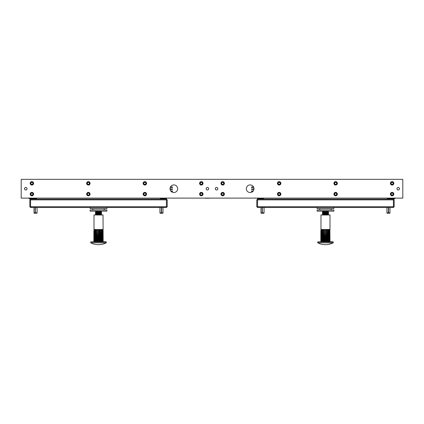 <?xml version="1.0" encoding="UTF-8"?>
<svg xmlns="http://www.w3.org/2000/svg" width="424" height="424" viewBox="0 0 424 424"><rect width="100%" height="100%" fill="white"/><g stroke="black" fill="none" stroke-linecap="round" stroke-linejoin="round"><path stroke-width="0.64" d="M399.445 188.648A1.23 1.23 0 0 1 398.295 189.947A1.23 1.23 0 0 1 396.996 188.797A1.23 1.23 0 0 1 398.147 187.498A1.23 1.23 0 0 1 399.445 188.648M215.387 189.014A1.23 1.23 0 0 1 216.288 187.53A1.23 1.23 0 0 1 217.772 188.431A1.23 1.23 0 0 1 216.871 189.915A1.23 1.23 0 0 1 215.387 189.014M208.645 188.648A1.23 1.23 0 0 1 207.495 189.947A1.23 1.23 0 0 1 206.197 188.797A1.23 1.23 0 0 1 207.347 187.498A1.23 1.23 0 0 1 208.645 188.648M25.779 189.952A1.23 1.23 0 0 1 24.55 188.722A1.23 1.23 0 0 1 25.779 187.493A1.23 1.23 0 0 1 27.009 188.722A1.23 1.23 0 0 1 25.779 189.952M205.396 198.225L209.594 198.225M257.22 198.109L166.78 198.109M253.971 188.95L251.459 188.95L251.459 189.411L253.912 189.411M253.271 190.938L251.459 190.938L251.459 191.394L252.884 191.394M253.547 186.968L251.459 186.968L251.459 187.424L253.748 187.424M257.564 198.109L257.564 198.718L263.67 198.718L263.67 199.1L393.414 199.1L393.414 199.863L257.564 199.863L257.564 206.732L393.414 206.732L393.414 199.863L394.177 199.863L394.177 206.732L393.414 207.495L257.564 207.495L256.801 206.732L256.801 199.863L257.564 199.863L257.564 199.1L263.67 199.1M394.94 198.109L394.94 198.718L387.308 198.718L387.308 199.1M166.436 198.109L166.436 198.718L160.33 198.718L160.33 199.1L166.436 199.1L166.436 199.863L30.586 199.863L30.586 206.732L166.436 206.732L166.436 199.863L167.199 199.863L167.199 206.732L166.436 207.495L30.586 207.495L29.823 206.732L29.823 199.863L30.586 199.863L30.586 199.1L160.33 199.1M29.06 198.109L29.06 198.718L36.692 198.718L36.692 199.1M170.453 186.968L172.542 186.968L172.542 187.424L170.252 187.424M170.729 190.938L172.542 190.938L172.542 191.394L171.116 191.394M170.029 188.95L172.542 188.95L172.542 189.411L170.088 189.411M30.586 199.1L29.823 199.863M30.586 207.495L30.586 206.732L29.823 206.732M167.199 199.863L166.436 199.1M167.199 206.732L166.436 206.732L166.436 207.495M161.586 207.495L161.586 213.219L161.38 207.495M161.406 207.495L161.406 213.219M161.586 213.219L161.618 207.495M161.618 212.837L163.002 212.837L163.002 207.495M161.385 213.219L160.044 213.219L159.949 212.837L161.38 212.837M161.613 213.219L162.906 213.219L163.002 212.837M35.356 207.495L35.372 213.219L35.123 207.495M35.229 207.495L35.229 213.219M35.356 212.837L37.074 212.837L37.074 207.495M35.15 213.219L34.116 213.219L34.021 212.837L35.123 212.837M35.372 213.219L36.978 213.219L37.074 212.837M257.564 199.1L256.801 199.863M257.564 207.495L257.564 206.732L256.801 206.732M394.177 199.863L393.414 199.1M394.177 206.732L393.414 206.732L393.414 207.495M388.559 207.495L388.559 213.219L388.358 207.495M388.379 207.495L388.379 213.219M388.559 213.219L388.596 207.495M388.596 212.837L389.979 212.837L389.979 207.495M388.363 213.219L387.022 213.219L386.926 212.837L388.358 212.837M388.585 213.219L389.884 213.219L389.979 212.837M262.334 207.495L262.345 213.219L262.101 207.495M262.207 207.495L262.207 213.219M262.334 212.837L264.051 212.837L264.051 207.495M262.127 213.219L261.094 213.219L260.999 212.837L262.101 212.837M262.345 213.219L263.956 213.219L264.051 212.837M144.838 195.109A1.007 1.007 0 0 1 143.831 194.102A1.007 1.007 0 0 1 144.838 193.095A1.007 1.007 0 0 1 145.845 194.102A1.007 1.007 0 0 1 144.838 195.109M144.838 192.941A1.161 1.161 0 0 0 143.678 194.102A1.161 1.161 0 0 0 144.838 195.268A1.161 1.161 0 0 0 145.999 194.102A1.161 1.161 0 0 0 144.838 192.941M144.838 195.369A1.267 1.267 0 0 1 143.572 194.102A1.267 1.267 0 0 1 144.838 192.841A1.267 1.267 0 0 1 146.105 194.102A1.267 1.267 0 0 1 144.838 195.369M144.838 195.438A1.336 1.336 0 0 1 143.503 194.102A1.336 1.336 0 0 1 144.838 192.766A1.336 1.336 0 0 1 146.174 194.102A1.336 1.336 0 0 1 144.838 195.438M201.315 195.109A1.007 1.007 0 0 1 200.308 194.102A1.007 1.007 0 0 1 201.315 193.095A1.007 1.007 0 0 1 202.322 194.102A1.007 1.007 0 0 1 201.315 195.109M201.315 192.941A1.161 1.161 0 0 0 200.154 194.102A1.161 1.161 0 0 0 201.315 195.268A1.161 1.161 0 0 0 202.476 194.102A1.161 1.161 0 0 0 201.315 192.941M201.315 195.369A1.267 1.267 0 0 1 200.048 194.102A1.267 1.267 0 0 1 201.315 192.841A1.267 1.267 0 0 1 202.582 194.102A1.267 1.267 0 0 1 201.315 195.369M201.315 195.438A1.336 1.336 0 0 1 199.98 194.102A1.336 1.336 0 0 1 201.315 192.766A1.336 1.336 0 0 1 202.651 194.102A1.336 1.336 0 0 1 201.315 195.438M392.115 195.109A1.007 1.007 0 0 1 391.108 194.102A1.007 1.007 0 0 1 392.115 193.095A1.007 1.007 0 0 1 393.122 194.102A1.007 1.007 0 0 1 392.115 195.109M392.115 192.941A1.161 1.161 0 0 0 390.954 194.102A1.161 1.161 0 0 0 392.115 195.268A1.161 1.161 0 0 0 393.276 194.102A1.161 1.161 0 0 0 392.115 192.941M392.115 195.369A1.267 1.267 0 0 1 390.849 194.102A1.267 1.267 0 0 1 392.115 192.841A1.267 1.267 0 0 1 393.382 194.102A1.267 1.267 0 0 1 392.115 195.369M392.115 195.438A1.336 1.336 0 0 1 390.78 194.102A1.336 1.336 0 0 1 392.115 192.766A1.336 1.336 0 0 1 393.451 194.102A1.336 1.336 0 0 1 392.115 195.438M279.162 184.35A1.007 1.007 0 0 1 278.155 183.343A1.007 1.007 0 0 1 279.162 182.336A1.007 1.007 0 0 1 280.169 183.343A1.007 1.007 0 0 1 279.162 184.35M279.162 182.177A1.161 1.161 0 0 0 278.001 183.343A1.161 1.161 0 0 0 279.162 184.504A1.161 1.161 0 0 0 280.322 183.343A1.161 1.161 0 0 0 279.162 182.177M279.162 184.604A1.267 1.267 0 0 1 277.895 183.343A1.267 1.267 0 0 1 279.162 182.076A1.267 1.267 0 0 1 280.428 183.343A1.267 1.267 0 0 1 279.162 184.604M279.162 184.679A1.336 1.336 0 0 1 277.826 183.343A1.336 1.336 0 0 1 279.162 182.007A1.336 1.336 0 0 1 280.497 183.343A1.336 1.336 0 0 1 279.162 184.679M222.685 195.109A1.007 1.007 0 0 1 221.678 194.102A1.007 1.007 0 0 1 222.685 193.095A1.007 1.007 0 0 1 223.692 194.102A1.007 1.007 0 0 1 222.685 195.109M222.685 192.941A1.161 1.161 0 0 0 221.524 194.102A1.161 1.161 0 0 0 222.685 195.268A1.161 1.161 0 0 0 223.846 194.102A1.161 1.161 0 0 0 222.685 192.941M222.685 195.369A1.267 1.267 0 0 1 221.418 194.102A1.267 1.267 0 0 1 222.685 192.841A1.267 1.267 0 0 1 223.952 194.102A1.267 1.267 0 0 1 222.685 195.369M222.685 195.438A1.336 1.336 0 0 1 221.349 194.102A1.336 1.336 0 0 1 222.685 192.766A1.336 1.336 0 0 1 224.02 194.102A1.336 1.336 0 0 1 222.685 195.438M201.315 184.35A1.007 1.007 0 0 1 200.308 183.343A1.007 1.007 0 0 1 201.315 182.336A1.007 1.007 0 0 1 202.322 183.343A1.007 1.007 0 0 1 201.315 184.35M201.315 182.177A1.161 1.161 0 0 0 200.154 183.343A1.161 1.161 0 0 0 201.315 184.504A1.161 1.161 0 0 0 202.476 183.343A1.161 1.161 0 0 0 201.315 182.177M201.315 184.604A1.267 1.267 0 0 1 200.048 183.343A1.267 1.267 0 0 1 201.315 182.076A1.267 1.267 0 0 1 202.582 183.343A1.267 1.267 0 0 1 201.315 184.604M201.315 184.679A1.336 1.336 0 0 1 199.98 183.343A1.336 1.336 0 0 1 201.315 182.007A1.336 1.336 0 0 1 202.651 183.343A1.336 1.336 0 0 1 201.315 184.679M279.162 195.109A1.007 1.007 0 0 1 278.155 194.102A1.007 1.007 0 0 1 279.162 193.095A1.007 1.007 0 0 1 280.169 194.102A1.007 1.007 0 0 1 279.162 195.109M279.162 192.941A1.161 1.161 0 0 0 278.001 194.102A1.161 1.161 0 0 0 279.162 195.268A1.161 1.161 0 0 0 280.322 194.102A1.161 1.161 0 0 0 279.162 192.941M279.162 195.369A1.267 1.267 0 0 1 277.895 194.102A1.267 1.267 0 0 1 279.162 192.841A1.267 1.267 0 0 1 280.428 194.102A1.267 1.267 0 0 1 279.162 195.369M279.162 195.438A1.336 1.336 0 0 1 277.826 194.102A1.336 1.336 0 0 1 279.162 192.766A1.336 1.336 0 0 1 280.497 194.102A1.336 1.336 0 0 1 279.162 195.438M335.638 184.35A1.007 1.007 0 0 1 334.631 183.343A1.007 1.007 0 0 1 335.638 182.336A1.007 1.007 0 0 1 336.645 183.343A1.007 1.007 0 0 1 335.638 184.35M335.638 182.177A1.161 1.161 0 0 0 334.478 183.343A1.161 1.161 0 0 0 335.638 184.504A1.161 1.161 0 0 0 336.799 183.343A1.161 1.161 0 0 0 335.638 182.177M335.638 184.604A1.267 1.267 0 0 1 334.372 183.343A1.267 1.267 0 0 1 335.638 182.076A1.267 1.267 0 0 1 336.905 183.343A1.267 1.267 0 0 1 335.638 184.604M335.638 184.679A1.336 1.336 0 0 1 334.303 183.343A1.336 1.336 0 0 1 335.638 182.007A1.336 1.336 0 0 1 336.974 183.343A1.336 1.336 0 0 1 335.638 184.679M335.638 195.109A1.007 1.007 0 0 1 334.631 194.102A1.007 1.007 0 0 1 335.638 193.095A1.007 1.007 0 0 1 336.645 194.102A1.007 1.007 0 0 1 335.638 195.109M335.638 192.941A1.161 1.161 0 0 0 334.478 194.102A1.161 1.161 0 0 0 335.638 195.268A1.161 1.161 0 0 0 336.799 194.102A1.161 1.161 0 0 0 335.638 192.941M335.638 195.369A1.267 1.267 0 0 1 334.372 194.102A1.267 1.267 0 0 1 335.638 192.841A1.267 1.267 0 0 1 336.905 194.102A1.267 1.267 0 0 1 335.638 195.369M335.638 195.438A1.336 1.336 0 0 1 334.303 194.102A1.336 1.336 0 0 1 335.638 192.766A1.336 1.336 0 0 1 336.974 194.102A1.336 1.336 0 0 1 335.638 195.438M392.115 184.35A1.007 1.007 0 0 1 391.108 183.343A1.007 1.007 0 0 1 392.115 182.336A1.007 1.007 0 0 1 393.122 183.343A1.007 1.007 0 0 1 392.115 184.35M392.115 182.177A1.161 1.161 0 0 0 390.954 183.343A1.161 1.161 0 0 0 392.115 184.504A1.161 1.161 0 0 0 393.276 183.343A1.161 1.161 0 0 0 392.115 182.177M392.115 184.604A1.267 1.267 0 0 1 390.849 183.343A1.267 1.267 0 0 1 392.115 182.076A1.267 1.267 0 0 1 393.382 183.343A1.267 1.267 0 0 1 392.115 184.604M392.115 184.679A1.336 1.336 0 0 1 390.78 183.343A1.336 1.336 0 0 1 392.115 182.007A1.336 1.336 0 0 1 393.451 183.343A1.336 1.336 0 0 1 392.115 184.679M222.685 184.35A1.007 1.007 0 0 1 221.678 183.343A1.007 1.007 0 0 1 222.685 182.336A1.007 1.007 0 0 1 223.692 183.343A1.007 1.007 0 0 1 222.685 184.35M222.685 182.177A1.161 1.161 0 0 0 221.524 183.343A1.161 1.161 0 0 0 222.685 184.504A1.161 1.161 0 0 0 223.846 183.343A1.161 1.161 0 0 0 222.685 182.177M222.685 184.604A1.267 1.267 0 0 1 221.418 183.343A1.267 1.267 0 0 1 222.685 182.076A1.267 1.267 0 0 1 223.952 183.343A1.267 1.267 0 0 1 222.685 184.604M222.685 184.679A1.336 1.336 0 0 1 221.349 183.343A1.336 1.336 0 0 1 222.685 182.007A1.336 1.336 0 0 1 224.02 183.343A1.336 1.336 0 0 1 222.685 184.679M90.116 207.495L90.116 208.64L106.906 208.64L106.906 207.495M101.564 214.979L95.458 214.979M101.039 214.555L101.564 214.189L95.458 214.189L95.988 214.555L101.039 214.555L101.564 214.926M101.564 214.189L95.458 214.189M101.039 213.601L101.564 213.235L95.458 213.235L95.988 213.601L101.039 213.601L101.564 213.972M101.564 213.235L95.458 213.235M101.039 212.647L101.564 212.281L95.458 212.281L95.988 212.647L101.039 212.647L101.564 213.018M101.564 212.281L95.458 212.281M101.039 211.693L101.564 211.327L95.458 211.327L95.988 211.693L101.039 211.693L101.564 212.064M90.853 242.878A17.294 17.294 0 0 0 106.175 242.878L90.768 242.74L106.26 242.74L106.26 241.839L90.768 241.839L105.528 241.691M103.165 241.691L103.016 214.979L94.011 214.979L94.006 229.479M103.016 229.479L94.011 229.479M101.013 229.479L100.907 241.691L101.013 229.479L101.288 241.691M100.504 241.691L100.239 229.479L100.08 230.651L99.645 230.651L99.645 241.691M101.638 241.691L101.696 229.479L101.961 241.691M102.258 229.479L102.507 241.691M102.719 241.691L102.672 229.479L102.894 241.691M103.027 241.691L102.931 229.479L103.117 241.691M93.863 241.691L93.863 230.651L93.863 241.691M93.905 241.691L94.096 229.479L93.996 241.691M94.128 241.691L94.351 229.479L94.303 241.691M94.52 241.691L94.769 229.479M95.066 241.691L95.331 229.479L95.389 241.691M95.739 241.691L96.01 229.479L96.121 241.691M96.524 241.691L96.789 229.479L96.948 241.691M97.382 241.691L97.637 229.479L97.833 241.691L97.637 229.479M98.283 241.691L98.516 229.479L98.516 241.691L97.833 241.691M98.744 241.691L98.516 229.479M99.195 241.691L99.195 230.651L99.391 229.479L99.645 230.651M100.08 241.691L100.08 230.651M100.239 241.691L100.239 229.479M99.391 241.691L99.391 229.479M96.789 241.691L96.789 229.479M96.01 241.691L96.01 229.479M95.331 241.691L95.331 229.479M101.696 241.691L101.696 229.479M323.146 210.018L333.884 210.018L333.884 211.163L317.094 211.163L317.094 210.018L323.146 210.018M96.168 210.018L106.906 210.018L106.906 211.163L90.116 211.163L90.116 210.018L96.168 210.018M317.094 207.495L317.094 208.64L333.884 208.64L333.884 207.495M328.542 214.979L322.436 214.979M328.012 214.555L328.542 214.189L322.436 214.189L322.961 214.555L328.012 214.555L328.542 214.926M328.542 214.189L322.436 214.189M328.012 213.601L328.542 213.235L322.436 213.235L322.961 213.601L328.012 213.601L328.542 213.972M328.542 213.235L322.436 213.235M328.012 212.647L328.542 212.281L322.436 212.281L322.961 212.647L328.012 212.647L328.542 213.018M328.542 212.281L322.436 212.281M328.012 211.693L328.542 211.327L322.436 211.327L322.961 211.693L328.012 211.693L328.542 212.064M317.825 242.878A17.294 17.294 0 0 0 333.147 242.878L317.74 242.74L333.232 242.74L333.232 241.839L317.74 241.839L332.501 241.691M329.989 229.479L329.989 214.979L320.984 214.979L320.973 241.691M329.697 241.691L329.649 229.479L330.005 241.691L329.904 229.479L321.074 229.479L320.836 241.691L320.836 230.651M327.885 241.691L327.991 229.479L328.261 241.691M327.482 241.691L327.211 229.479L327.058 230.651L326.623 230.651L326.369 241.691L326.369 229.479L326.623 230.651M328.674 229.479L328.674 241.691L328.674 229.479L328.939 241.691L329.225 241.691L329.231 229.479L329.48 230.651L329.48 241.691L329.231 229.479M320.883 241.691L320.883 230.651M321.106 241.691L321.328 229.479L321.281 241.691M321.493 241.691L321.747 229.479M322.304 241.691L322.304 229.479L322.039 241.691L321.752 241.691M322.362 241.691L322.304 229.479M322.717 241.691L322.987 229.479L323.099 241.691L322.987 229.479M323.496 241.691L323.766 229.479L323.92 241.691M324.36 241.691L324.609 229.479L324.805 241.691L324.609 229.479M325.261 241.691L325.489 229.479L325.489 241.691L324.805 241.691M325.717 241.691L325.489 229.479M326.173 241.691L326.369 229.479M327.058 241.691L327.058 230.651M327.211 241.691L327.211 229.479M323.766 241.691L323.766 229.479M327.991 241.691L327.991 229.479M88.362 195.109A1.007 1.007 0 0 1 87.355 194.102A1.007 1.007 0 0 1 88.362 193.095A1.007 1.007 0 0 1 89.369 194.102A1.007 1.007 0 0 1 88.362 195.109M88.362 192.941A1.161 1.161 0 0 0 87.201 194.102A1.161 1.161 0 0 0 88.362 195.268A1.161 1.161 0 0 0 89.522 194.102A1.161 1.161 0 0 0 88.362 192.941M88.362 195.369A1.267 1.267 0 0 1 87.095 194.102A1.267 1.267 0 0 1 88.362 192.841A1.267 1.267 0 0 1 89.628 194.102A1.267 1.267 0 0 1 88.362 195.369M88.362 195.438A1.336 1.336 0 0 1 87.026 194.102A1.336 1.336 0 0 1 88.362 192.766A1.336 1.336 0 0 1 89.697 194.102A1.336 1.336 0 0 1 88.362 195.438M392.115 195.819A1.717 1.717 0 0 1 390.398 194.102A1.717 1.717 0 0 1 392.115 192.385A1.717 1.717 0 0 1 393.832 194.102A1.717 1.717 0 0 1 392.115 195.819M392.115 185.06A1.717 1.717 0 0 1 390.398 183.343A1.717 1.717 0 0 1 392.115 181.626A1.717 1.717 0 0 1 393.832 183.343A1.717 1.717 0 0 1 392.115 185.06M335.638 195.819A1.717 1.717 0 0 1 333.921 194.102A1.717 1.717 0 0 1 335.638 192.385A1.717 1.717 0 0 1 337.356 194.102A1.717 1.717 0 0 1 335.638 195.819M335.638 185.06A1.717 1.717 0 0 1 333.921 183.343A1.717 1.717 0 0 1 335.638 181.626A1.717 1.717 0 0 1 337.356 183.343A1.717 1.717 0 0 1 335.638 185.06M279.162 185.06A1.717 1.717 0 0 1 277.444 183.343A1.717 1.717 0 0 1 279.162 181.626A1.717 1.717 0 0 1 280.879 183.343A1.717 1.717 0 0 1 279.162 185.06M279.162 195.819A1.717 1.717 0 0 1 277.444 194.102A1.717 1.717 0 0 1 279.162 192.385A1.717 1.717 0 0 1 280.879 194.102A1.717 1.717 0 0 1 279.162 195.819M222.685 185.06A1.717 1.717 0 0 1 220.968 183.343A1.717 1.717 0 0 1 222.685 181.626A1.717 1.717 0 0 1 224.402 183.343A1.717 1.717 0 0 1 222.685 185.06M222.685 195.819A1.717 1.717 0 0 1 220.968 194.102A1.717 1.717 0 0 1 222.685 192.385A1.717 1.717 0 0 1 224.402 194.102A1.717 1.717 0 0 1 222.685 195.819M216.579 187.461A1.261 1.261 0 0 0 215.318 188.722A1.261 1.261 0 0 0 216.579 189.984A1.261 1.261 0 0 0 217.841 188.722A1.261 1.261 0 0 0 216.579 187.461M398.221 187.461A1.261 1.261 0 0 0 396.959 188.722A1.261 1.261 0 0 0 398.221 189.984A1.261 1.261 0 0 0 399.482 188.722A1.261 1.261 0 0 0 398.221 187.461M250.16 184.906A3.816 3.816 0 0 0 246.344 188.722A3.816 3.816 0 0 0 250.16 192.538A3.816 3.816 0 0 0 253.976 188.722A3.816 3.816 0 0 0 250.16 184.906M31.885 192.385A1.717 1.717 0 0 0 30.168 194.102A1.717 1.717 0 0 0 31.885 195.819A1.717 1.717 0 0 0 33.602 194.102A1.717 1.717 0 0 0 31.885 192.385M31.885 181.626A1.717 1.717 0 0 0 30.168 183.343A1.717 1.717 0 0 0 31.885 185.06A1.717 1.717 0 0 0 33.602 183.343A1.717 1.717 0 0 0 31.885 181.626M88.362 192.385A1.717 1.717 0 0 0 86.644 194.102A1.717 1.717 0 0 0 88.362 195.819A1.717 1.717 0 0 0 90.079 194.102A1.717 1.717 0 0 0 88.362 192.385M88.362 181.626A1.717 1.717 0 0 0 86.644 183.343A1.717 1.717 0 0 0 88.362 185.06A1.717 1.717 0 0 0 90.079 183.343A1.717 1.717 0 0 0 88.362 181.626M144.838 181.626A1.717 1.717 0 0 0 143.121 183.343A1.717 1.717 0 0 0 144.838 185.06A1.717 1.717 0 0 0 146.556 183.343A1.717 1.717 0 0 0 144.838 181.626M144.838 192.385A1.717 1.717 0 0 0 143.121 194.102A1.717 1.717 0 0 0 144.838 195.819A1.717 1.717 0 0 0 146.556 194.102A1.717 1.717 0 0 0 144.838 192.385M201.315 181.626A1.717 1.717 0 0 0 199.598 183.343A1.717 1.717 0 0 0 201.315 185.06A1.717 1.717 0 0 0 203.032 183.343A1.717 1.717 0 0 0 201.315 181.626M201.315 192.385A1.717 1.717 0 0 0 199.598 194.102A1.717 1.717 0 0 0 201.315 195.819A1.717 1.717 0 0 0 203.032 194.102A1.717 1.717 0 0 0 201.315 192.385M207.421 187.461A1.261 1.261 0 0 0 206.159 188.722A1.261 1.261 0 0 0 207.421 189.984A1.261 1.261 0 0 0 208.682 188.722A1.261 1.261 0 0 0 207.421 187.461M25.779 187.461A1.261 1.261 0 0 0 24.518 188.722A1.261 1.261 0 0 0 25.779 189.984A1.261 1.261 0 0 0 27.041 188.722A1.261 1.261 0 0 0 25.779 187.461M173.84 184.906A3.816 3.816 0 0 0 170.024 188.722A3.816 3.816 0 0 0 173.84 192.538A3.816 3.816 0 0 0 177.656 188.722A3.816 3.816 0 0 0 173.84 184.906M21.2 198.109L402.8 198.109L402.8 179.336L21.2 179.336L21.2 198.109M31.885 195.109A1.007 1.007 0 0 1 30.878 194.102A1.007 1.007 0 0 1 31.885 193.095A1.007 1.007 0 0 1 32.892 194.102A1.007 1.007 0 0 1 31.885 195.109M31.885 192.941A1.161 1.161 0 0 0 30.724 194.102A1.161 1.161 0 0 0 31.885 195.268A1.161 1.161 0 0 0 33.046 194.102A1.161 1.161 0 0 0 31.885 192.941M31.885 195.369A1.267 1.267 0 0 1 30.618 194.102A1.267 1.267 0 0 1 31.885 192.841A1.267 1.267 0 0 1 33.151 194.102A1.267 1.267 0 0 1 31.885 195.369M31.885 195.438A1.336 1.336 0 0 1 30.549 194.102A1.336 1.336 0 0 1 31.885 192.766A1.336 1.336 0 0 1 33.22 194.102A1.336 1.336 0 0 1 31.885 195.438M88.362 184.35A1.007 1.007 0 0 1 87.355 183.343A1.007 1.007 0 0 1 88.362 182.336A1.007 1.007 0 0 1 89.369 183.343A1.007 1.007 0 0 1 88.362 184.35M88.362 182.177A1.161 1.161 0 0 0 87.201 183.343A1.161 1.161 0 0 0 88.362 184.504A1.161 1.161 0 0 0 89.522 183.343A1.161 1.161 0 0 0 88.362 182.177M88.362 184.604A1.267 1.267 0 0 1 87.095 183.343A1.267 1.267 0 0 1 88.362 182.076A1.267 1.267 0 0 1 89.628 183.343A1.267 1.267 0 0 1 88.362 184.604M88.362 184.679A1.336 1.336 0 0 1 87.026 183.343A1.336 1.336 0 0 1 88.362 182.007A1.336 1.336 0 0 1 89.697 183.343A1.336 1.336 0 0 1 88.362 184.679M31.885 184.35A1.007 1.007 0 0 1 30.878 183.343A1.007 1.007 0 0 1 31.885 182.336A1.007 1.007 0 0 1 32.892 183.343A1.007 1.007 0 0 1 31.885 184.35M31.885 182.177A1.161 1.161 0 0 0 30.724 183.343A1.161 1.161 0 0 0 31.885 184.504A1.161 1.161 0 0 0 33.046 183.343A1.161 1.161 0 0 0 31.885 182.177M31.885 184.604A1.267 1.267 0 0 1 30.618 183.343A1.267 1.267 0 0 1 31.885 182.076A1.267 1.267 0 0 1 33.151 183.343A1.267 1.267 0 0 1 31.885 184.604M31.885 184.679A1.336 1.336 0 0 1 30.549 183.343A1.336 1.336 0 0 1 31.885 182.007A1.336 1.336 0 0 1 33.22 183.343A1.336 1.336 0 0 1 31.885 184.679M144.838 184.35A1.007 1.007 0 0 1 143.831 183.343A1.007 1.007 0 0 1 144.838 182.336A1.007 1.007 0 0 1 145.845 183.343A1.007 1.007 0 0 1 144.838 184.35M144.838 182.177A1.161 1.161 0 0 0 143.678 183.343A1.161 1.161 0 0 0 144.838 184.504A1.161 1.161 0 0 0 145.999 183.343A1.161 1.161 0 0 0 144.838 182.177M144.838 184.604A1.267 1.267 0 0 1 143.572 183.343A1.267 1.267 0 0 1 144.838 182.076A1.267 1.267 0 0 1 146.105 183.343A1.267 1.267 0 0 1 144.838 184.604M144.838 184.679A1.336 1.336 0 0 1 143.503 183.343A1.336 1.336 0 0 1 144.838 182.007A1.336 1.336 0 0 1 146.174 183.343A1.336 1.336 0 0 1 144.838 184.679M100.907 230.651L100.504 230.651M101.638 230.651L101.288 230.651M102.253 230.651L101.961 230.651M95.066 230.651L94.775 230.651M95.739 230.651L95.389 230.651M96.524 230.651L96.121 230.651M97.382 230.651L96.948 230.651M98.283 230.651L97.833 230.651M99.195 230.651L98.744 230.651M327.885 230.651L327.482 230.651M328.616 230.651L328.261 230.651M329.225 230.651L328.939 230.651M322.039 230.651L321.752 230.651M322.717 230.651L322.362 230.651M323.496 230.651L323.099 230.651M324.36 230.651L323.92 230.651M325.261 230.651L324.805 230.651M326.173 230.651L325.717 230.651M159.949 212.837L159.949 207.495M34.021 212.837L34.021 207.495M386.926 212.837L386.926 207.495M260.999 212.837L260.999 207.495M104.235 208.64L104.235 210.018M92.787 208.64L92.787 210.018M331.213 208.64L331.213 210.018M319.765 208.64L319.765 210.018M95.988 214.555L95.458 214.926M95.988 213.601L95.458 213.972M95.988 212.647L95.458 213.018M95.988 211.693L95.458 212.064M90.768 242.74L90.768 241.839M322.961 214.555L322.436 214.926M322.961 213.601L322.436 213.972M322.961 212.647L322.436 213.018M322.961 211.693L322.436 212.064M317.74 242.74L317.74 241.839"/></g></svg>
